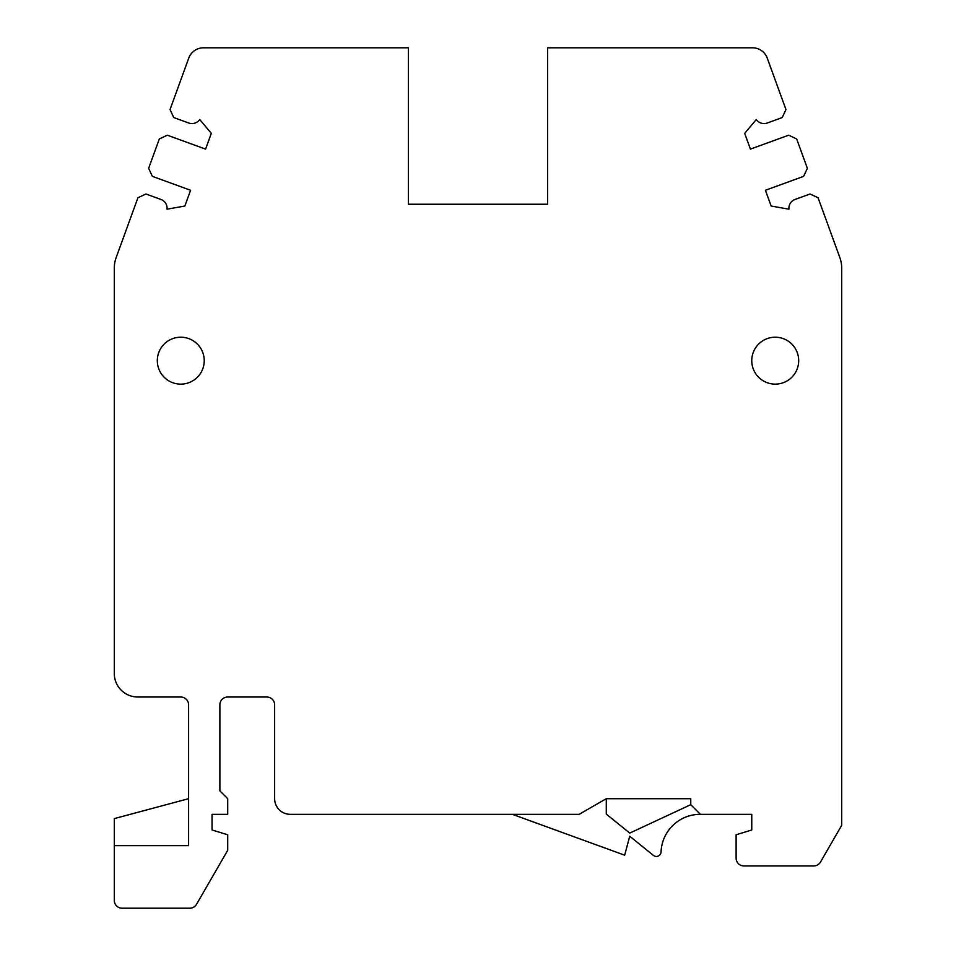 <?xml version="1.0" encoding="UTF-8"?>
<svg xmlns="http://www.w3.org/2000/svg" width="956" height="956" viewBox="0 0 956 956"><rect width="100%" height="100%" fill="white"/><g stroke="black" fill="none" stroke-linecap="round" stroke-linejoin="round"><path stroke-width="1.43" d="M547.609 204.237L408.391 204.237L547.609 204.237L547.609 47.8L752.539 47.8A15.643 15.643 0 0 1 767.238 58.089L785.963 109.546L782.223 117.564L767.19 123.037A9.381 9.381 0 0 1 756.304 119.512L744.688 133.35L750.424 149.112L788.652 135.202L796.671 138.943L807.366 168.34L803.626 176.358L765.409 190.268L771.145 206.042L788.939 209.173A9.381 9.381 0 0 1 795.01 199.469L810.055 193.996L818.073 197.737L839.822 257.523A31.285 31.285 0 0 1 841.71 268.218L841.71 825.291L820.487 862.049A7.827 7.827 0 0 1 813.711 865.957L743.947 865.957A7.827 7.827 0 0 1 736.12 858.141L736.12 834.767L751.763 829.987L751.763 814.333L700.139 814.333A39.112 39.112 0 0 0 661.062 851.939A4.696 4.696 0 0 1 653.414 855.405L629.741 836.237L624.662 855.19L512.416 814.333M700.425 814.333L690.758 804.665L629.741 833.106L606.283 814.106L606.283 798.69L579.181 814.333L290.277 814.333A15.643 15.643 0 0 1 274.635 798.69L274.635 704.835A7.827 7.827 0 0 0 266.808 697.008L227.707 697.008A7.827 7.827 0 0 0 219.88 704.835L219.88 790.875L227.707 798.69L227.707 814.333L212.053 814.333L212.053 829.987L227.707 834.767L227.707 850.314L196.542 904.292A7.827 7.827 0 0 1 189.766 908.2L122.105 908.2A7.827 7.827 0 0 1 114.29 900.373L114.29 845.63L188.595 845.63L188.595 704.835A7.827 7.827 0 0 0 180.768 697.008L137.748 697.008A23.47 23.47 0 0 1 114.29 673.55L114.29 268.218A31.285 31.285 0 0 1 116.178 257.523L137.927 197.737L145.945 193.996L160.99 199.469A9.381 9.381 0 0 1 167.061 209.173L184.855 206.042L190.591 190.268L152.374 176.358L148.634 168.34L159.329 138.943L167.348 135.202L205.576 149.112L211.312 133.35L199.696 119.512A9.381 9.381 0 0 1 188.81 123.037L173.777 117.564L170.037 109.546L188.762 58.089A15.643 15.643 0 0 1 203.461 47.8L408.391 47.8L408.391 204.237M606.283 798.69L690.758 798.69L690.758 804.665M180.768 384.133A23.47 23.47 0 0 0 204.237 360.675A23.47 23.47 0 0 0 180.768 337.205A23.47 23.47 0 0 0 157.31 360.675A23.47 23.47 0 0 0 180.768 384.133M775.232 337.205A23.47 23.47 0 0 0 751.763 360.675A23.47 23.47 0 0 0 775.232 384.133A23.47 23.47 0 0 0 798.69 360.675A23.47 23.47 0 0 0 775.232 337.205M188.595 798.69L114.29 818.611L114.29 845.63"/></g></svg>
